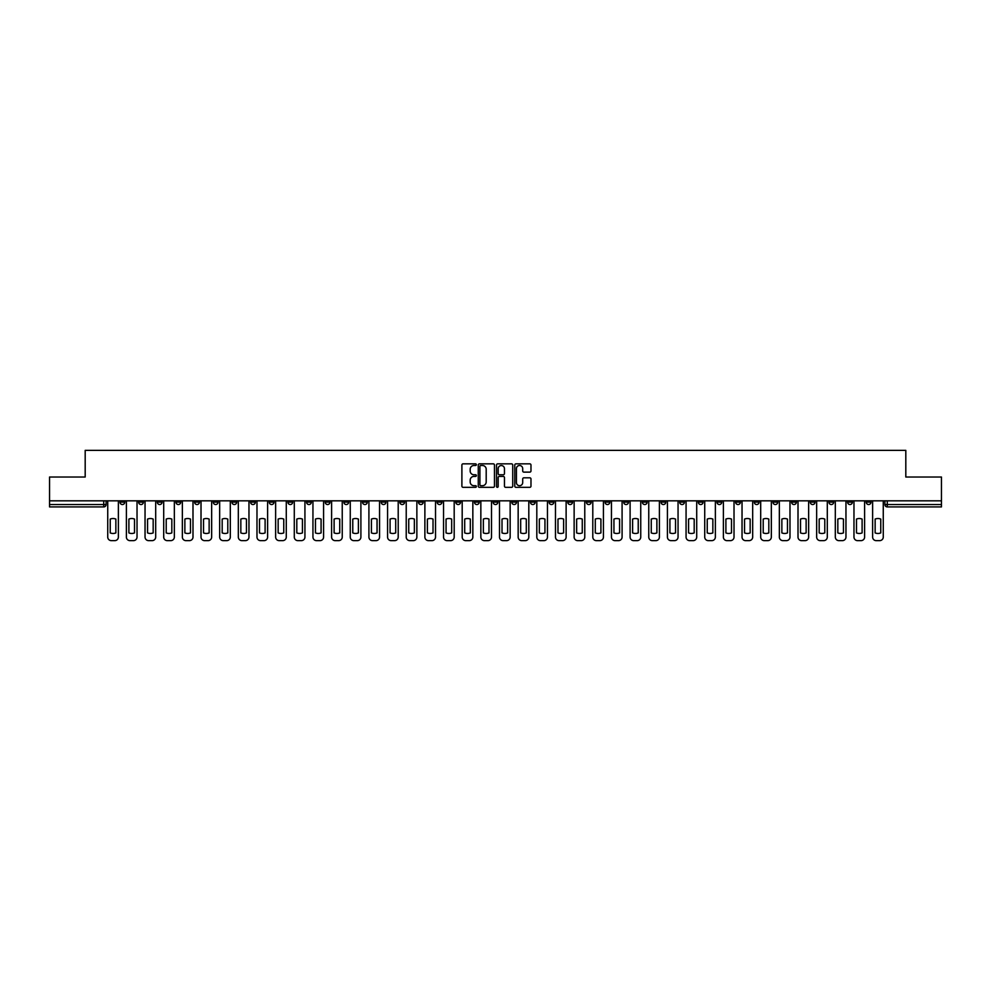 <?xml version="1.0" encoding="UTF-8"?>
<svg xmlns="http://www.w3.org/2000/svg" width="991" height="991" viewBox="0 0 991 991"><rect width="100%" height="100%" fill="white"/><g stroke="black" fill="none" stroke-linecap="round" stroke-linejoin="round"><path stroke-width="1.49" d="M476.361 464.668A0.818 0.818 0 0 0 475.544 463.85L463.07 463.85A1.177 1.177 0 0 0 461.893 465.027L461.893 486.147A1.177 1.177 0 0 0 463.07 487.324L475.544 487.324A0.818 0.818 0 0 0 476.361 486.507A0.818 0.818 0 0 0 475.544 485.689L473.933 485.689A3.753 3.753 0 0 1 470.18 481.923L470.18 480.164A3.753 3.753 0 0 1 473.933 476.411L475.544 476.411A0.818 0.818 0 0 0 476.361 475.593A0.818 0.818 0 0 0 475.544 474.763L473.933 474.763A3.753 3.753 0 0 1 470.18 471.01L470.18 469.251A3.753 3.753 0 0 1 473.933 465.497L475.544 465.497A0.818 0.818 0 0 0 476.361 464.668M735.632 500.827L735.632 502.14L740.426 502.14A2.391 2.391 0 0 1 738.022 504.53A2.391 2.391 0 0 1 735.632 502.14L735.632 500.827M623.698 500.827L623.698 502.14L628.48 502.14A2.391 2.391 0 0 1 626.089 504.53A2.391 2.391 0 0 1 623.698 502.14L623.698 500.827M605.043 500.827L605.043 502.14L609.824 502.14A2.391 2.391 0 0 1 607.433 504.53A2.391 2.391 0 0 1 605.043 502.14L605.043 500.827M493.109 500.827L493.109 502.14L497.891 502.14A2.391 2.391 0 0 1 495.5 504.53A2.391 2.391 0 0 1 493.109 502.14L493.109 500.827M474.454 500.827L474.454 502.14L479.235 502.14A2.391 2.391 0 0 1 476.844 504.53A2.391 2.391 0 0 1 474.454 502.14L474.454 500.827M455.798 500.827L455.798 502.14L460.58 502.14A2.391 2.391 0 0 1 458.189 504.53A2.391 2.391 0 0 1 455.798 502.14L455.798 500.827M418.487 500.827L418.487 502.14L423.268 502.14A2.391 2.391 0 0 1 420.878 504.53A2.391 2.391 0 0 1 418.487 502.14L418.487 500.827M381.176 502.14L381.176 500.827L381.176 502.14A2.391 2.391 0 0 0 383.567 504.53A2.391 2.391 0 0 1 381.176 502.14L385.957 502.14A2.391 2.391 0 0 1 383.567 504.53A2.391 2.391 0 0 0 385.957 502.14L385.957 500.827L385.957 502.14M362.52 502.14L362.52 500.827L362.52 502.14A2.391 2.391 0 0 0 364.911 504.53A2.391 2.391 0 0 1 362.52 502.14L367.302 502.14A2.391 2.391 0 0 1 364.911 504.53M343.865 502.14L343.865 500.827L343.865 502.14A2.391 2.391 0 0 0 346.255 504.53A2.391 2.391 0 0 1 343.865 502.14L348.646 502.14A2.391 2.391 0 0 1 346.255 504.53A2.391 2.391 0 0 0 348.646 502.14L348.646 500.827L348.646 502.14M325.209 500.827L325.209 502.14L329.991 502.14A2.391 2.391 0 0 1 327.6 504.53A2.391 2.391 0 0 1 325.209 502.14L325.209 500.827M306.553 500.827L306.553 502.14L311.335 502.14A2.391 2.391 0 0 1 308.944 504.53A2.391 2.391 0 0 1 306.553 502.14L306.553 500.827M287.898 500.827L287.898 502.14L292.679 502.14A2.391 2.391 0 0 1 290.289 504.53A2.391 2.391 0 0 1 287.898 502.14L287.898 500.827M269.242 502.14L269.242 500.827L269.242 502.14A2.391 2.391 0 0 0 271.633 504.53A2.391 2.391 0 0 1 269.242 502.14L274.024 502.14A2.391 2.391 0 0 1 271.633 504.53M231.919 502.14L231.919 500.827L231.919 502.14A2.391 2.391 0 0 0 234.322 504.53A2.391 2.391 0 0 1 231.919 502.14L236.713 502.14A2.391 2.391 0 0 1 234.322 504.53A2.391 2.391 0 0 0 236.713 502.14L236.713 500.827L236.713 502.14M213.263 502.14L213.263 500.827L213.263 502.14A2.391 2.391 0 0 0 215.654 504.53A2.391 2.391 0 0 1 213.263 502.14L218.057 502.14A2.391 2.391 0 0 1 215.654 504.53A2.391 2.391 0 0 0 218.057 502.14L218.057 500.827L218.057 502.14M194.608 502.14L194.608 500.827L194.608 502.14A2.391 2.391 0 0 0 196.998 504.53A2.391 2.391 0 0 1 194.608 502.14L199.402 502.14A2.391 2.391 0 0 1 196.998 504.53A2.391 2.391 0 0 0 199.402 502.14L199.402 500.827L199.402 502.14M175.952 502.14L175.952 500.827L175.952 502.14A2.391 2.391 0 0 0 178.343 504.53A2.391 2.391 0 0 1 175.952 502.14L180.746 502.14A2.391 2.391 0 0 1 178.343 504.53M157.296 502.14L157.296 500.827L157.296 502.14A2.391 2.391 0 0 0 159.687 504.53A2.391 2.391 0 0 1 157.296 502.14L162.078 502.14A2.391 2.391 0 0 1 159.687 504.53A2.391 2.391 0 0 0 162.078 502.14L162.078 500.827L162.078 502.14M138.641 502.14L138.641 500.827L138.641 502.14A2.391 2.391 0 0 0 141.032 504.53A2.391 2.391 0 0 1 138.641 502.14L143.422 502.14A2.391 2.391 0 0 1 141.032 504.53A2.391 2.391 0 0 0 143.422 502.14L143.422 500.827L143.422 502.14M529.801 472.125A1.177 1.177 0 0 0 530.978 470.948L530.978 465.027A1.177 1.177 0 0 0 529.801 463.85L515.952 463.85A1.177 1.177 0 0 0 514.775 465.027L514.775 486.147A1.177 1.177 0 0 0 515.952 487.324L529.801 487.324A1.177 1.177 0 0 0 530.978 486.147L530.978 478.987A1.177 1.177 0 0 0 529.801 477.823L523.88 477.823A1.177 1.177 0 0 0 522.703 478.987L522.703 482.543A3.134 3.134 0 0 1 519.569 485.689A3.134 3.134 0 0 1 516.422 482.543L516.422 468.632A3.134 3.134 0 0 1 519.569 465.497A3.134 3.134 0 0 1 522.703 468.632L522.703 470.948A1.177 1.177 0 0 0 523.88 472.125L529.801 472.125M49.55 500.827L49.55 477.018L85.189 477.018L85.189 450.36L905.811 450.36L905.811 477.018L941.45 477.018L941.45 500.827L49.55 500.827L49.55 504.53L106.111 504.53L106.111 500.827L106.111 504.53A2.391 2.391 0 0 1 103.721 506.921L49.55 506.921L49.55 504.53M494.472 465.027A1.177 1.177 0 0 0 493.295 463.85L479.446 463.85A1.177 1.177 0 0 0 478.269 465.027L478.269 486.147A1.177 1.177 0 0 0 479.446 487.324L493.295 487.324A1.177 1.177 0 0 0 494.472 486.147L494.472 465.027M497.705 463.85L511.554 463.85A1.177 1.177 0 0 1 512.731 465.027L512.731 486.147A1.177 1.177 0 0 1 511.554 487.324L505.621 487.324A1.177 1.177 0 0 1 504.456 486.147L504.456 477.588A1.177 1.177 0 0 0 503.279 476.411L499.34 476.411A1.177 1.177 0 0 0 498.176 477.588L498.176 486.507A0.818 0.818 0 0 1 497.346 487.324A0.818 0.818 0 0 1 496.528 486.507L496.528 465.027A1.177 1.177 0 0 1 497.705 463.85M884.889 500.827L884.889 504.53L941.45 504.53L941.45 506.921L887.279 506.921A2.391 2.391 0 0 1 884.889 504.53A2.391 2.391 0 0 0 887.279 506.921L887.279 500.827M941.45 500.827L941.45 504.53M871.015 500.827L871.015 502.14A2.391 2.391 0 0 1 868.624 504.53A2.391 2.391 0 0 1 866.233 502.14L871.015 502.14M866.233 500.827L866.233 502.14M852.359 500.827L852.359 502.14A2.391 2.391 0 0 1 849.968 504.53A2.391 2.391 0 0 1 847.578 502.14L852.359 502.14M847.578 500.827L847.578 502.14M833.704 502.14L833.704 500.827L833.704 502.14A2.391 2.391 0 0 1 831.313 504.53A2.391 2.391 0 0 1 828.922 502.14L833.704 502.14A2.391 2.391 0 0 1 831.313 504.53M828.922 500.827L828.922 502.14M815.048 500.827L815.048 502.14A2.391 2.391 0 0 1 812.657 504.53A2.391 2.391 0 0 1 810.254 502.14A2.391 2.391 0 0 0 812.657 504.53M810.254 500.827L810.254 502.14L815.048 502.14M796.392 500.827L796.392 502.14A2.391 2.391 0 0 1 794.002 504.53A2.391 2.391 0 0 1 791.598 502.14L796.392 502.14A2.391 2.391 0 0 1 794.002 504.53M791.598 500.827L791.598 502.14M777.737 500.827L777.737 502.14A2.391 2.391 0 0 1 775.346 504.53A2.391 2.391 0 0 1 772.943 502.14A2.391 2.391 0 0 0 775.346 504.53M772.943 500.827L772.943 502.14L777.737 502.14M759.081 500.827L759.081 502.14A2.391 2.391 0 0 1 756.678 504.53A2.391 2.391 0 0 1 754.287 502.14L759.081 502.14M754.287 500.827L754.287 502.14M740.426 500.827L740.426 502.14A2.391 2.391 0 0 1 738.022 504.53M721.758 500.827L721.758 502.14A2.391 2.391 0 0 1 719.367 504.53A2.391 2.391 0 0 1 716.976 502.14L721.758 502.14M716.976 500.827L716.976 502.14M703.102 500.827L703.102 502.14A2.391 2.391 0 0 1 700.711 504.53A2.391 2.391 0 0 1 698.321 502.14L703.102 502.14M698.321 500.827L698.321 502.14M684.447 500.827L684.447 502.14A2.391 2.391 0 0 1 682.056 504.53A2.391 2.391 0 0 1 679.665 502.14A2.391 2.391 0 0 0 682.056 504.53M679.665 500.827L679.665 502.14L684.447 502.14M665.791 500.827L665.791 502.14A2.391 2.391 0 0 1 663.4 504.53A2.391 2.391 0 0 1 661.009 502.14L665.791 502.14M661.009 500.827L661.009 502.14M647.135 500.827L647.135 502.14A2.391 2.391 0 0 1 644.745 504.53A2.391 2.391 0 0 1 642.354 502.14L647.135 502.14M642.354 500.827L642.354 502.14M628.48 500.827L628.48 502.14M609.824 500.827L609.824 502.14L609.824 500.827M591.169 500.827L591.169 502.14A2.391 2.391 0 0 1 588.778 504.53A2.391 2.391 0 0 1 586.387 502.14L591.169 502.14M586.387 500.827L586.387 502.14M572.513 500.827L572.513 502.14A2.391 2.391 0 0 1 570.122 504.53A2.391 2.391 0 0 1 567.732 502.14L572.513 502.14M567.732 500.827L567.732 502.14M553.858 500.827L553.858 502.14A2.391 2.391 0 0 1 551.467 504.53A2.391 2.391 0 0 1 549.076 502.14L553.858 502.14M549.076 500.827L549.076 502.14M535.202 500.827L535.202 502.14A2.391 2.391 0 0 1 532.811 504.53A2.391 2.391 0 0 1 530.42 502.14L535.202 502.14M530.42 500.827L530.42 502.14M516.546 500.827L516.546 502.14A2.391 2.391 0 0 1 514.156 504.53A2.391 2.391 0 0 1 511.765 502.14L516.546 502.14M511.765 500.827L511.765 502.14M497.891 500.827L497.891 502.14A2.391 2.391 0 0 1 495.5 504.53M479.235 500.827L479.235 502.14M460.58 502.14L460.58 500.827L460.58 502.14A2.391 2.391 0 0 1 458.189 504.53M441.924 500.827L441.924 502.14A2.391 2.391 0 0 1 439.533 504.53A2.391 2.391 0 0 1 437.142 502.14A2.391 2.391 0 0 0 439.533 504.53A2.391 2.391 0 0 0 441.924 502.14L437.142 502.14L437.142 500.827M423.268 502.14L423.268 500.827L423.268 502.14A2.391 2.391 0 0 1 420.878 504.53M404.613 500.827L404.613 502.14A2.391 2.391 0 0 1 402.222 504.53A2.391 2.391 0 0 1 399.831 502.14A2.391 2.391 0 0 0 402.222 504.53M399.831 500.827L399.831 502.14L404.613 502.14M367.302 500.827L367.302 502.14L367.302 500.827M329.991 502.14L329.991 500.827L329.991 502.14A2.391 2.391 0 0 1 327.6 504.53M311.335 502.14L311.335 500.827L311.335 502.14A2.391 2.391 0 0 1 308.944 504.53M292.679 502.14L292.679 500.827L292.679 502.14A2.391 2.391 0 0 1 290.289 504.53M274.024 500.827L274.024 502.14L274.024 500.827M255.368 502.14L255.368 500.827L255.368 502.14A2.391 2.391 0 0 1 252.978 504.53A2.391 2.391 0 0 1 250.574 502.14L255.368 502.14A2.391 2.391 0 0 1 252.978 504.53M250.574 500.827L250.574 502.14M180.746 500.827L180.746 502.14L180.746 500.827M124.767 500.827L124.767 502.14A2.391 2.391 0 0 1 122.376 504.53A2.391 2.391 0 0 1 119.985 502.14A2.391 2.391 0 0 0 122.376 504.53A2.391 2.391 0 0 0 124.767 502.14L124.767 500.827M119.985 500.827L119.985 502.14L124.767 502.14M103.721 500.827L103.721 506.921A2.391 2.391 0 0 0 106.111 504.53M480.734 465.497A0.818 0.818 0 0 0 479.917 466.315L479.917 484.859A0.818 0.818 0 0 0 480.734 485.689L482.444 485.689A3.753 3.753 0 0 0 486.197 481.923L486.197 469.251A3.753 3.753 0 0 0 482.444 465.497L480.734 465.497M504.456 468.693A3.134 3.134 0 0 0 501.31 465.547A3.134 3.134 0 0 0 498.176 468.693L498.176 473.599A1.177 1.177 0 0 0 499.34 474.763L503.279 474.763A1.177 1.177 0 0 0 504.456 473.599L504.456 468.693M110.236 519.073L110.236 532.923L110.236 519.073A7.47 7.47 0 0 1 115.86 519.073L115.86 532.923A7.47 7.47 0 0 1 110.236 532.923M107.734 537.06L107.734 500.827L107.734 537.06A3.592 3.592 0 0 0 111.314 540.64L114.783 540.64A3.592 3.592 0 0 0 118.375 537.06L118.375 500.827L118.375 537.06M115.86 519.073L115.86 532.923M111.314 540.64L114.783 540.64M128.892 519.073L128.892 532.923L128.892 519.073A7.47 7.47 0 0 1 134.516 519.073A7.47 7.47 0 0 0 128.892 519.073M134.516 532.923L134.516 519.073L134.516 532.923A7.47 7.47 0 0 1 128.892 532.923M126.39 537.06L126.39 500.827L126.39 537.06A3.592 3.592 0 0 0 129.97 540.64L133.438 540.64A3.592 3.592 0 0 0 137.031 537.06L137.031 500.827L137.031 537.06M147.56 519.073L147.56 532.923L147.56 519.073A7.47 7.47 0 0 1 153.171 519.073L153.171 532.923A7.47 7.47 0 0 1 147.56 532.923M145.045 537.06L145.045 500.827L145.045 537.06A3.592 3.592 0 0 0 148.625 540.64L152.094 540.64A3.592 3.592 0 0 0 155.686 537.06L155.686 500.827L155.686 537.06M129.97 540.64L133.438 540.64M153.171 519.073L153.171 532.923M148.625 540.64L152.094 540.64M166.215 519.073L166.215 532.923L166.215 519.073A7.47 7.47 0 0 1 171.827 519.073L171.827 532.923A7.47 7.47 0 0 1 166.215 532.923M163.701 537.06L163.701 500.827L163.701 537.06A3.592 3.592 0 0 0 167.281 540.64L170.749 540.64A3.592 3.592 0 0 0 174.342 537.06L174.342 500.827L174.342 537.06M184.871 519.073L184.871 532.923L184.871 519.073A7.47 7.47 0 0 1 190.483 519.073L190.483 532.923A7.47 7.47 0 0 1 184.871 532.923M182.356 537.06L182.356 500.827L182.356 537.06A3.592 3.592 0 0 0 185.936 540.64L189.405 540.64A3.592 3.592 0 0 0 192.997 537.06L192.997 500.827L192.997 537.06M203.527 519.073L203.527 532.923A7.47 7.47 0 0 0 209.138 532.923A7.47 7.47 0 0 1 203.527 532.923L203.527 519.073A7.47 7.47 0 0 1 209.138 519.073L209.138 532.923L209.138 519.073M201.012 537.06L201.012 500.827L201.012 537.06A3.592 3.592 0 0 0 204.592 540.64L208.06 540.64A3.592 3.592 0 0 0 211.653 537.06L211.653 500.827L211.653 537.06M171.827 519.073L171.827 532.923M167.281 540.64L170.749 540.64M190.483 519.073L190.483 532.923M185.936 540.64L189.405 540.64M204.592 540.64L208.06 540.64M222.182 519.073L222.182 532.923A7.47 7.47 0 0 0 227.794 532.923A7.47 7.47 0 0 1 222.182 532.923L222.182 519.073A7.47 7.47 0 0 1 227.794 519.073L227.794 532.923L227.794 519.073M219.668 537.06L219.668 500.827L219.668 537.06A3.592 3.592 0 0 0 223.26 540.64L226.716 540.64A3.592 3.592 0 0 0 230.308 537.06L230.308 500.827L230.308 537.06M223.26 540.64L226.716 540.64M240.838 519.073L240.838 532.923A7.47 7.47 0 0 0 246.449 532.923A7.47 7.47 0 0 1 240.838 532.923L240.838 519.073A7.47 7.47 0 0 1 246.449 519.073L246.449 532.923L246.449 519.073M238.323 537.06L238.323 500.827L238.323 537.06A3.592 3.592 0 0 0 241.915 540.64L245.384 540.64A3.592 3.592 0 0 0 248.964 537.06L248.964 500.827L248.964 537.06M241.915 540.64L245.384 540.64M259.493 519.073L259.493 532.923A7.47 7.47 0 0 0 265.105 532.923A7.47 7.47 0 0 1 259.493 532.923L259.493 519.073A7.47 7.47 0 0 1 265.105 519.073L265.105 532.923L265.105 519.073M256.979 537.06L256.979 500.827L256.979 537.06A3.592 3.592 0 0 0 260.571 540.64L264.04 540.64A3.592 3.592 0 0 0 267.62 537.06L267.62 500.827L267.62 537.06M260.571 540.64L264.04 540.64M278.149 519.073L278.149 532.923A7.47 7.47 0 0 0 283.76 532.923A7.47 7.47 0 0 1 278.149 532.923L278.149 519.073A7.47 7.47 0 0 1 283.76 519.073L283.76 532.923L283.76 519.073M275.634 537.06L275.634 500.827L275.634 537.06A3.592 3.592 0 0 0 279.227 540.64L282.695 540.64A3.592 3.592 0 0 0 286.275 537.06L286.275 500.827L286.275 537.06M279.227 540.64L282.695 540.64M296.805 519.073L296.805 532.923A7.47 7.47 0 0 0 302.428 532.923A7.47 7.47 0 0 1 296.805 532.923L296.805 519.073A7.47 7.47 0 0 1 302.428 519.073L302.428 532.923L302.428 519.073M294.29 537.06L294.29 500.827L294.29 537.06A3.592 3.592 0 0 0 297.882 540.64L301.351 540.64A3.592 3.592 0 0 0 304.931 537.06L304.931 500.827L304.931 537.06M297.882 540.64L301.351 540.64M315.46 519.073L315.46 532.923A7.47 7.47 0 0 0 321.084 532.923A7.47 7.47 0 0 1 315.46 532.923L315.46 519.073A7.47 7.47 0 0 1 321.084 519.073L321.084 532.923L321.084 519.073M312.945 537.06L312.945 500.827L312.945 537.06A3.592 3.592 0 0 0 316.538 540.64L320.006 540.64A3.592 3.592 0 0 0 323.586 537.06L323.586 500.827L323.586 537.06M316.538 540.64L320.006 540.64M334.116 519.073L334.116 532.923L334.116 519.073A7.47 7.47 0 0 1 339.74 519.073L339.74 532.923A7.47 7.47 0 0 1 334.116 532.923M331.601 537.06L331.601 500.827L331.601 537.06A3.592 3.592 0 0 0 335.193 540.64L338.662 540.64A3.592 3.592 0 0 0 342.242 537.06L342.242 500.827L342.242 537.06M339.74 519.073L339.74 532.923M335.193 540.64L338.662 540.64M352.771 519.073L352.771 532.923L352.771 519.073A7.47 7.47 0 0 1 358.395 519.073L358.395 532.923A7.47 7.47 0 0 1 352.771 532.923M350.257 537.06L350.257 500.827L350.257 537.06A3.592 3.592 0 0 0 353.849 540.64L357.317 540.64A3.592 3.592 0 0 0 360.897 537.06L360.897 500.827L360.897 537.06M358.395 519.073L358.395 532.923M353.849 540.64L357.317 540.64M371.427 519.073L371.427 532.923L371.427 519.073A7.47 7.47 0 0 1 377.051 519.073L377.051 532.923A7.47 7.47 0 0 1 371.427 532.923M368.912 537.06L368.912 500.827L368.912 537.06A3.592 3.592 0 0 0 372.505 540.64L375.973 540.64A3.592 3.592 0 0 0 379.553 537.06L379.553 500.827L379.553 537.06M377.051 519.073L377.051 532.923M372.505 540.64L375.973 540.64M390.082 519.073L390.082 532.923L390.082 519.073A7.47 7.47 0 0 1 395.706 519.073L395.706 532.923A7.47 7.47 0 0 1 390.082 532.923M387.568 537.06L387.568 500.827L387.568 537.06A3.592 3.592 0 0 0 391.16 540.64L394.629 540.64A3.592 3.592 0 0 0 398.209 537.06L398.209 500.827L398.209 537.06M395.706 519.073L395.706 532.923M391.16 540.64L394.629 540.64M408.738 519.073L408.738 532.923L408.738 519.073A7.47 7.47 0 0 1 414.362 519.073L414.362 532.923A7.47 7.47 0 0 1 408.738 532.923M406.223 537.06L406.223 500.827L406.223 537.06A3.592 3.592 0 0 0 409.816 540.64L413.284 540.64A3.592 3.592 0 0 0 416.864 537.06L416.864 500.827L416.864 537.06M414.362 519.073L414.362 532.923M409.816 540.64L413.284 540.64M427.394 519.073L427.394 532.923A7.47 7.47 0 0 0 433.017 532.923A7.47 7.47 0 0 1 427.394 532.923L427.394 519.073A7.47 7.47 0 0 1 433.017 519.073A7.47 7.47 0 0 0 427.394 519.073M433.017 519.073L433.017 532.923L433.017 519.073M424.879 537.06L424.879 500.827L424.879 537.06A3.592 3.592 0 0 0 428.471 540.64L431.94 540.64A3.592 3.592 0 0 0 435.52 537.06L435.52 500.827L435.52 537.06M428.471 540.64L431.94 540.64M446.049 519.073L446.049 532.923L446.049 519.073A7.47 7.47 0 0 1 451.673 519.073L451.673 532.923A7.47 7.47 0 0 1 446.049 532.923M443.534 537.06L443.534 500.827L443.534 537.06A3.592 3.592 0 0 0 447.127 540.64L450.595 540.64A3.592 3.592 0 0 0 454.188 537.06L454.188 500.827L454.188 537.06M451.673 519.073L451.673 532.923M447.127 540.64L450.595 540.64M464.705 519.073L464.705 532.923L464.705 519.073A7.47 7.47 0 0 1 470.329 519.073L470.329 532.923A7.47 7.47 0 0 1 464.705 532.923M462.19 537.06L462.19 500.827L462.19 537.06A3.592 3.592 0 0 0 465.782 540.64L469.251 540.64A3.592 3.592 0 0 0 472.843 537.06L472.843 500.827L472.843 537.06M470.329 519.073L470.329 532.923M465.782 540.64L469.251 540.64M483.36 519.073L483.36 532.923A7.47 7.47 0 0 0 488.984 532.923A7.47 7.47 0 0 1 483.36 532.923L483.36 519.073A7.47 7.47 0 0 1 488.984 519.073A7.47 7.47 0 0 0 483.36 519.073M488.984 519.073L488.984 532.923L488.984 519.073M480.846 537.06L480.846 500.827L480.846 537.06A3.592 3.592 0 0 0 484.438 540.64L487.906 540.64A3.592 3.592 0 0 0 491.499 537.06L491.499 500.827L491.499 537.06M484.438 540.64L487.906 540.64M502.016 519.073L502.016 532.923A7.47 7.47 0 0 0 507.64 532.923A7.47 7.47 0 0 1 502.016 532.923L502.016 519.073A7.47 7.47 0 0 1 507.64 519.073A7.47 7.47 0 0 0 502.016 519.073M507.64 519.073L507.64 532.923L507.64 519.073M499.501 537.06L499.501 500.827L499.501 537.06A3.592 3.592 0 0 0 503.094 540.64L506.562 540.64A3.592 3.592 0 0 0 510.154 537.06L510.154 500.827L510.154 537.06M503.094 540.64L506.562 540.64M520.671 519.073L520.671 532.923L520.671 519.073A7.47 7.47 0 0 1 526.295 519.073L526.295 532.923A7.47 7.47 0 0 1 520.671 532.923M518.157 537.06L518.157 500.827L518.157 537.06A3.592 3.592 0 0 0 521.749 540.64L525.218 540.64A3.592 3.592 0 0 0 528.81 537.06L528.81 500.827L528.81 537.06M526.295 519.073L526.295 532.923M521.749 540.64L525.218 540.64M539.327 519.073L539.327 532.923A7.47 7.47 0 0 0 544.951 532.923A7.47 7.47 0 0 1 539.327 532.923L539.327 519.073A7.47 7.47 0 0 1 544.951 519.073A7.47 7.47 0 0 0 539.327 519.073M544.951 519.073L544.951 532.923L544.951 519.073M536.812 537.06L536.812 500.827L536.812 537.06A3.592 3.592 0 0 0 540.405 540.64L543.873 540.64A3.592 3.592 0 0 0 547.466 537.06L547.466 500.827L547.466 537.06M540.405 540.64L543.873 540.64M557.983 519.073L557.983 532.923A7.47 7.47 0 0 0 563.606 532.923A7.47 7.47 0 0 1 557.983 532.923L557.983 519.073A7.47 7.47 0 0 1 563.606 519.073L563.606 532.923L563.606 519.073M555.48 537.06L555.48 500.827L555.48 537.06A3.592 3.592 0 0 0 559.06 540.64L562.529 540.64A3.592 3.592 0 0 0 566.121 537.06L566.121 500.827L566.121 537.06M559.06 540.64L562.529 540.64M576.638 519.073L576.638 532.923A7.47 7.47 0 0 0 582.262 532.923A7.47 7.47 0 0 1 576.638 532.923L576.638 519.073A7.47 7.47 0 0 1 582.262 519.073L582.262 532.923L582.262 519.073M574.136 537.06L574.136 500.827L574.136 537.06A3.592 3.592 0 0 0 577.716 540.64L581.184 540.64A3.592 3.592 0 0 0 584.777 537.06L584.777 500.827L584.777 537.06M577.716 540.64L581.184 540.64M595.294 519.073L595.294 532.923A7.47 7.47 0 0 0 600.918 532.923A7.47 7.47 0 0 1 595.294 532.923L595.294 519.073A7.47 7.47 0 0 1 600.918 519.073A7.47 7.47 0 0 0 595.294 519.073M600.918 519.073L600.918 532.923L600.918 519.073M592.791 537.06L592.791 500.827L592.791 537.06A3.592 3.592 0 0 0 596.371 540.64L599.84 540.64A3.592 3.592 0 0 0 603.432 537.06L603.432 500.827L603.432 537.06M596.371 540.64L599.84 540.64M613.949 519.073L613.949 532.923A7.47 7.47 0 0 0 619.573 532.923A7.47 7.47 0 0 1 613.949 532.923L613.949 519.073A7.47 7.47 0 0 1 619.573 519.073A7.47 7.47 0 0 0 613.949 519.073M619.573 519.073L619.573 532.923L619.573 519.073M611.447 537.06L611.447 500.827L611.447 537.06A3.592 3.592 0 0 0 615.027 540.64L618.495 540.64A3.592 3.592 0 0 0 622.088 537.06L622.088 500.827L622.088 537.06M615.027 540.64L618.495 540.64M632.605 519.073L632.605 532.923A7.47 7.47 0 0 0 638.229 532.923A7.47 7.47 0 0 1 632.605 532.923L632.605 519.073A7.47 7.47 0 0 1 638.229 519.073A7.47 7.47 0 0 0 632.605 519.073M638.229 519.073L638.229 532.923L638.229 519.073M630.103 537.06L630.103 500.827L630.103 537.06A3.592 3.592 0 0 0 633.683 540.64L637.151 540.64A3.592 3.592 0 0 0 640.743 537.06L640.743 500.827L640.743 537.06M633.683 540.64L637.151 540.64M651.26 519.073L651.26 532.923L651.26 519.073A7.47 7.47 0 0 1 656.884 519.073L656.884 532.923A7.47 7.47 0 0 1 651.26 532.923M648.758 537.06L648.758 500.827L648.758 537.06A3.592 3.592 0 0 0 652.338 540.64L655.807 540.64A3.592 3.592 0 0 0 659.399 537.06L659.399 500.827L659.399 537.06M656.884 519.073L656.884 532.923M652.338 540.64L655.807 540.64M669.916 519.073L669.916 532.923A7.47 7.47 0 0 0 675.54 532.923A7.47 7.47 0 0 1 669.916 532.923L669.916 519.073A7.47 7.47 0 0 1 675.54 519.073L675.54 532.923L675.54 519.073M667.414 537.06L667.414 500.827L667.414 537.06A3.592 3.592 0 0 0 670.994 540.64L674.462 540.64A3.592 3.592 0 0 0 678.055 537.06L678.055 500.827L678.055 537.06M670.994 540.64L674.462 540.64M688.572 519.073L688.572 532.923A7.47 7.47 0 0 0 694.196 532.923A7.47 7.47 0 0 1 688.572 532.923L688.572 519.073A7.47 7.47 0 0 1 694.196 519.073L694.196 532.923L694.196 519.073M686.069 537.06L686.069 500.827L686.069 537.06A3.592 3.592 0 0 0 689.649 540.64L693.118 540.64A3.592 3.592 0 0 0 696.71 537.06L696.71 500.827L696.71 537.06M689.649 540.64L693.118 540.64M707.24 519.073L707.24 532.923A7.47 7.47 0 0 0 712.851 532.923A7.47 7.47 0 0 1 707.24 532.923L707.24 519.073A7.47 7.47 0 0 1 712.851 519.073L712.851 532.923L712.851 519.073M704.725 537.06L704.725 500.827L704.725 537.06A3.592 3.592 0 0 0 708.305 540.64L711.773 540.64A3.592 3.592 0 0 0 715.366 537.06L715.366 500.827L715.366 537.06M708.305 540.64L711.773 540.64M725.895 519.073L725.895 532.923A7.47 7.47 0 0 0 731.507 532.923A7.47 7.47 0 0 1 725.895 532.923L725.895 519.073A7.47 7.47 0 0 1 731.507 519.073L731.507 532.923L731.507 519.073M723.38 537.06L723.38 500.827L723.38 537.06A3.592 3.592 0 0 0 726.96 540.64L730.429 540.64A3.592 3.592 0 0 0 734.021 537.06L734.021 500.827L734.021 537.06M726.96 540.64L730.429 540.64M744.551 519.073L744.551 532.923A7.47 7.47 0 0 0 750.162 532.923A7.47 7.47 0 0 1 744.551 532.923L744.551 519.073A7.47 7.47 0 0 1 750.162 519.073L750.162 532.923L750.162 519.073M742.036 537.06L742.036 500.827L742.036 537.06A3.592 3.592 0 0 0 745.616 540.64L749.085 540.64A3.592 3.592 0 0 0 752.677 537.06L752.677 500.827L752.677 537.06M745.616 540.64L749.085 540.64M763.206 519.073L763.206 532.923A7.47 7.47 0 0 0 768.818 532.923A7.47 7.47 0 0 1 763.206 532.923L763.206 519.073A7.47 7.47 0 0 1 768.818 519.073A7.47 7.47 0 0 0 763.206 519.073M768.818 519.073L768.818 532.923L768.818 519.073M760.692 537.06L760.692 500.827L760.692 537.06A3.592 3.592 0 0 0 764.284 540.64L767.74 540.64A3.592 3.592 0 0 0 771.332 537.06L771.332 500.827L771.332 537.06M764.284 540.64L767.74 540.64M781.862 519.073L781.862 532.923A7.47 7.47 0 0 0 787.473 532.923A7.47 7.47 0 0 1 781.862 532.923L781.862 519.073A7.47 7.47 0 0 1 787.473 519.073A7.47 7.47 0 0 0 781.862 519.073M787.473 519.073L787.473 532.923L787.473 519.073M779.347 537.06L779.347 500.827L779.347 537.06A3.592 3.592 0 0 0 782.94 540.64L786.408 540.64A3.592 3.592 0 0 0 789.988 537.06L789.988 500.827L789.988 537.06M782.94 540.64L786.408 540.64M800.517 519.073L800.517 532.923A7.47 7.47 0 0 0 806.129 532.923A7.47 7.47 0 0 1 800.517 532.923L800.517 519.073A7.47 7.47 0 0 1 806.129 519.073A7.47 7.47 0 0 0 800.517 519.073M806.129 519.073L806.129 532.923L806.129 519.073M798.003 537.06L798.003 500.827L798.003 537.06A3.592 3.592 0 0 0 801.595 540.64L805.064 540.64A3.592 3.592 0 0 0 808.644 537.06L808.644 500.827L808.644 537.06M801.595 540.64L805.064 540.64M819.173 519.073L819.173 532.923A7.47 7.47 0 0 0 824.785 532.923A7.47 7.47 0 0 1 819.173 532.923L819.173 519.073A7.47 7.47 0 0 1 824.785 519.073A7.47 7.47 0 0 0 819.173 519.073M824.785 519.073L824.785 532.923L824.785 519.073M816.658 537.06L816.658 500.827L816.658 537.06A3.592 3.592 0 0 0 820.251 540.64L823.719 540.64A3.592 3.592 0 0 0 827.299 537.06L827.299 500.827L827.299 537.06M820.251 540.64L823.719 540.64M837.829 519.073L837.829 532.923A7.47 7.47 0 0 0 843.44 532.923A7.47 7.47 0 0 1 837.829 532.923L837.829 519.073A7.47 7.47 0 0 1 843.44 519.073A7.47 7.47 0 0 0 837.829 519.073M843.44 519.073L843.44 532.923L843.44 519.073M835.314 537.06L835.314 500.827L835.314 537.06A3.592 3.592 0 0 0 838.906 540.64L842.375 540.64A3.592 3.592 0 0 0 845.955 537.06L845.955 500.827L845.955 537.06M838.906 540.64L842.375 540.64M856.484 519.073L856.484 532.923A7.47 7.47 0 0 0 862.108 532.923A7.47 7.47 0 0 1 856.484 532.923L856.484 519.073A7.47 7.47 0 0 1 862.108 519.073L862.108 532.923L862.108 519.073M853.969 537.06L853.969 500.827L853.969 537.06A3.592 3.592 0 0 0 857.562 540.64L861.03 540.64A3.592 3.592 0 0 0 864.61 537.06L864.61 500.827L864.61 537.06M857.562 540.64L861.03 540.64M875.14 519.073L875.14 532.923A7.47 7.47 0 0 0 880.764 532.923A7.47 7.47 0 0 1 875.14 532.923L875.14 519.073A7.47 7.47 0 0 1 880.764 519.073L880.764 532.923L880.764 519.073M872.625 537.06L872.625 500.827L872.625 537.06A3.592 3.592 0 0 0 876.217 540.64L879.686 540.64A3.592 3.592 0 0 0 883.266 537.06L883.266 500.827L883.266 537.06M876.217 540.64L879.686 540.64"/></g></svg>
